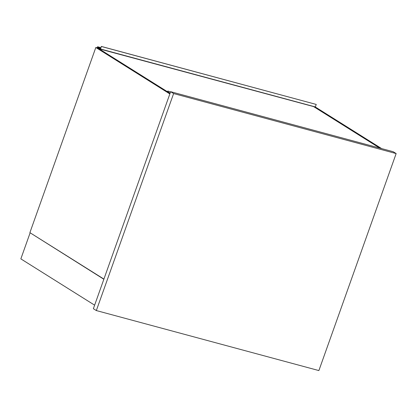 <?xml version="1.0" encoding="UTF-8"?>
<svg xmlns="http://www.w3.org/2000/svg" width="417" height="417" viewBox="0 0 417 417"><rect width="100%" height="100%" fill="white"/><g stroke="black" fill="none" stroke-linecap="round" stroke-linejoin="round"><path stroke-width="0.63" d="M96.337 310.561L93.366 308.7L170.642 91.693L393.179 151.705L396.15 153.571L173.613 93.554L96.337 310.561L318.88 370.577L396.15 153.571M170.642 91.693L173.613 93.554M103.854 279.254L30.634 233.108M94.623 305.171L20.85 258.874L30.076 232.957M315.153 106.877L381.623 148.588M379.955 148.139L313.485 106.429M103.911 279.088L29.894 232.644L95.821 47.486L97.495 47.934L170.016 93.444M95.821 47.486L169.844 93.934M170.1 93.205L167.519 91.511A0.667 0.339 105.1 0 1 167.994 91.052L170.527 92.006M379.678 148.061L313.563 106.575L98.782 48.742M170.042 93.361L98.808 48.664M99.533 48.351L97.354 47.898L97.62 47.152L100.591 49.018L101.336 46.423L100.554 48.612L97.583 46.746L97.192 47.851M97.401 47.778L98.261 48.419M98.292 48.336L100.424 48.909M100.898 47.642L97.583 46.746M101.482 46.516L316.232 104.432L101.336 46.423M316.232 104.432L315.346 106.929L100.591 49.018"/></g></svg>
